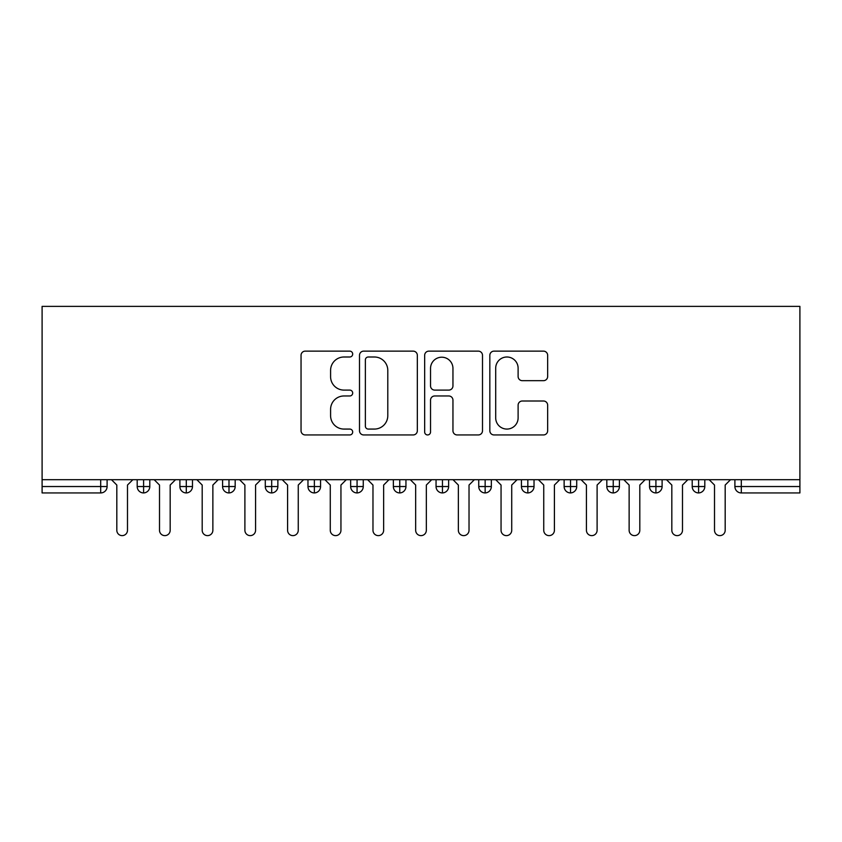 <?xml version="1.0" encoding="UTF-8"?>
<svg xmlns="http://www.w3.org/2000/svg" width="842" height="842" viewBox="0 0 842 842"><rect width="100%" height="100%" fill="white"/><g stroke="black" fill="none" stroke-linecap="round" stroke-linejoin="round"><path stroke-width="1.26" d="M352.693 354.061A2.936 2.936 0 0 0 349.756 351.135L305.236 351.135A4.189 4.189 0 0 0 301.047 355.324L301.047 430.757A4.189 4.189 0 0 0 305.236 434.946L349.756 434.946A2.936 2.936 0 0 0 352.693 432.009A2.936 2.936 0 0 0 349.756 429.073L343.999 429.073A13.409 13.409 0 0 1 330.59 415.664L330.59 409.38A13.409 13.409 0 0 1 343.999 395.972L349.756 395.972A2.936 2.936 0 0 0 352.693 393.035A2.936 2.936 0 0 0 349.756 390.099L343.999 390.099A13.409 13.409 0 0 1 330.59 376.69L330.59 370.406A13.409 13.409 0 0 1 343.999 356.997L349.756 356.997A2.936 2.936 0 0 0 352.693 354.061M543.469 380.679A4.189 4.189 0 0 0 547.658 376.479L547.658 355.324A4.189 4.189 0 0 0 543.469 351.135L494.022 351.135A4.189 4.189 0 0 0 489.833 355.324L489.833 430.757A4.189 4.189 0 0 0 494.022 434.946L543.469 434.946A4.189 4.189 0 0 0 547.658 430.757L547.658 405.191A4.189 4.189 0 0 0 543.469 401.002L522.303 401.002A4.189 4.189 0 0 0 518.114 405.191L518.114 417.864A11.209 11.209 0 0 1 506.905 429.073A11.209 11.209 0 0 1 495.696 417.864L495.696 368.207A11.209 11.209 0 0 1 506.905 356.997A11.209 11.209 0 0 1 518.114 368.207L518.114 376.479A4.189 4.189 0 0 0 522.303 380.679L543.469 380.679M42.1 479.698L42.1 306.372L799.9 306.372L799.9 479.698L42.1 479.698L42.1 486.529L100.693 486.529L100.693 479.698M417.337 355.324A4.189 4.189 0 0 0 413.138 351.135L363.691 351.135A4.189 4.189 0 0 0 359.502 355.324L359.502 430.757A4.189 4.189 0 0 0 363.691 434.946L413.138 434.946A4.189 4.189 0 0 0 417.337 430.757L417.337 355.324M428.862 351.135L478.309 351.135A4.189 4.189 0 0 1 482.498 355.324L482.498 430.757A4.189 4.189 0 0 1 478.309 434.946L457.143 434.946A4.189 4.189 0 0 1 452.954 430.757L452.954 400.16A4.189 4.189 0 0 0 448.765 395.972L434.725 395.972A4.189 4.189 0 0 0 430.536 400.16L430.536 432.009A2.936 2.936 0 0 1 427.599 434.946A2.936 2.936 0 0 1 424.663 432.009L424.663 355.324A4.189 4.189 0 0 1 428.862 351.135M107.102 479.698L107.102 486.529A6.399 6.399 0 0 1 100.693 492.938L42.1 492.938L42.1 486.529M799.9 492.938L741.307 492.938A6.399 6.399 0 0 1 734.898 486.529L734.898 479.698L734.898 486.529A6.399 6.399 0 0 0 741.307 492.938L741.307 486.529L799.9 486.529L799.9 492.938M799.9 479.698L799.9 486.529M143.603 492.938A6.399 6.399 0 0 1 137.193 486.529L137.193 479.698L137.193 486.529A6.399 6.399 0 0 0 143.603 492.938A6.399 6.399 0 0 0 149.792 486.539L149.792 479.698L149.792 486.529A6.399 6.399 0 0 1 143.603 492.938L143.603 486.529L149.792 486.529M143.603 479.698L143.603 486.529L137.193 486.529M100.693 492.938A6.399 6.399 0 0 0 107.102 486.529A6.399 6.399 0 0 1 100.693 492.938L100.693 486.529L107.102 486.529M186.292 479.698L186.292 486.529L179.893 486.529L179.893 479.698L179.893 486.529A6.399 6.399 0 0 0 186.292 492.938A6.399 6.399 0 0 0 192.481 486.539L192.481 479.698L192.481 486.529A6.399 6.399 0 0 1 186.292 492.938A6.399 6.399 0 0 1 179.893 486.529A6.399 6.399 0 0 0 186.292 492.938L186.292 486.529L192.481 486.529M228.992 479.698L228.992 486.529L222.583 486.529L222.583 479.698L222.583 486.529A6.399 6.399 0 0 0 228.992 492.938A6.399 6.399 0 0 0 235.181 486.539L235.181 479.698L235.181 486.529A6.399 6.399 0 0 1 228.992 492.938A6.399 6.399 0 0 1 222.583 486.529A6.399 6.399 0 0 0 228.992 492.938L228.992 486.529L235.181 486.529M271.682 479.698L271.682 492.938A6.399 6.399 0 0 1 265.283 486.529L265.283 479.698L265.283 486.529A6.399 6.399 0 0 0 271.682 492.938A6.399 6.399 0 0 0 277.871 486.539L277.871 479.698M314.371 479.698L314.371 492.938A6.399 6.399 0 0 1 307.972 486.529A6.399 6.399 0 0 0 314.371 492.938A6.399 6.399 0 0 1 307.972 486.529L307.972 479.698M320.56 479.698L320.56 486.529A6.399 6.399 0 0 1 314.371 492.938A6.399 6.399 0 0 0 320.56 486.539L307.972 486.529M357.071 479.698L357.071 486.529L350.661 486.529L350.661 479.698L350.661 486.529A6.399 6.399 0 0 0 357.071 492.938A6.399 6.399 0 0 0 363.26 486.539L363.26 479.698L363.26 486.529A6.399 6.399 0 0 1 357.071 492.938A6.399 6.399 0 0 1 350.661 486.529A6.399 6.399 0 0 0 357.071 492.938L357.071 486.529L363.26 486.529M399.761 492.938A6.399 6.399 0 0 1 393.361 486.529L393.361 479.698L393.361 486.529A6.399 6.399 0 0 0 399.761 492.938A6.399 6.399 0 0 0 405.949 486.539L405.949 479.698L405.949 486.529A6.399 6.399 0 0 1 399.761 492.938L399.761 486.529L405.949 486.529M442.45 479.698L442.45 486.529L436.051 486.529L436.051 479.698L436.051 486.529A6.399 6.399 0 0 0 442.45 492.938A6.399 6.399 0 0 0 448.639 486.539L448.639 479.698L448.639 486.529A6.399 6.399 0 0 1 442.45 492.938A6.399 6.399 0 0 1 436.051 486.529A6.399 6.399 0 0 0 442.45 492.938L442.45 486.529L448.639 486.529M485.15 479.698L485.15 492.938A6.399 6.399 0 0 1 478.74 486.529L478.74 479.698L478.74 486.529A6.399 6.399 0 0 0 485.15 492.938A6.399 6.399 0 0 0 491.339 486.539L491.339 479.698M527.839 479.698L527.839 492.938A6.399 6.399 0 0 1 521.44 486.529L521.44 479.698L521.44 486.529A6.399 6.399 0 0 0 527.839 492.938A6.399 6.399 0 0 0 534.028 486.539L534.028 479.698M570.529 479.698L570.529 492.938A6.399 6.399 0 0 1 564.129 486.529L564.129 479.698L564.129 486.529A6.399 6.399 0 0 0 570.529 492.938A6.399 6.399 0 0 0 576.717 486.539L576.717 479.698M613.229 479.698L613.229 486.529L606.819 486.529L606.819 479.698L606.819 486.529A6.399 6.399 0 0 0 613.229 492.938A6.399 6.399 0 0 0 619.417 486.539L619.417 479.698L619.417 486.529A6.399 6.399 0 0 1 613.229 492.938A6.399 6.399 0 0 1 606.819 486.529A6.399 6.399 0 0 0 613.229 492.938L613.229 486.529L619.417 486.529M655.918 479.698L655.918 486.529L649.519 486.529L649.519 479.698L649.519 486.529A6.399 6.399 0 0 0 655.918 492.938A6.399 6.399 0 0 0 662.107 486.539L662.107 479.698L662.107 486.529A6.399 6.399 0 0 1 655.918 492.938A6.399 6.399 0 0 1 649.519 486.529A6.399 6.399 0 0 0 655.918 492.938L655.918 486.529L662.107 486.529M698.607 479.698L698.607 486.529L692.208 486.529L692.208 479.698L692.208 486.529A6.399 6.399 0 0 0 698.607 492.938A6.399 6.399 0 0 0 704.807 486.539L704.807 479.698L704.807 486.529A6.399 6.399 0 0 1 698.607 492.938A6.399 6.399 0 0 1 692.208 486.529A6.399 6.399 0 0 0 698.607 492.938L698.607 486.529L704.807 486.529M399.761 479.698L399.761 486.529L393.361 486.529M368.301 356.997A2.936 2.936 0 0 0 365.365 359.934L365.365 426.147A2.936 2.936 0 0 0 368.301 429.073L374.385 429.073A13.409 13.409 0 0 0 387.794 415.664L387.794 370.406A13.409 13.409 0 0 0 374.385 356.997L368.301 356.997M452.954 368.417A11.209 11.209 0 0 0 441.745 357.208A11.209 11.209 0 0 0 430.536 368.417L430.536 385.91A4.189 4.189 0 0 0 434.725 390.099L448.765 390.099A4.189 4.189 0 0 0 452.954 385.91L452.954 368.417M111.481 479.698L116.817 485.045L116.817 530.292A5.336 5.336 0 0 0 122.153 535.628A5.336 5.336 0 0 0 127.489 530.292L127.489 485.045L132.826 479.698M154.17 479.698L159.506 485.045L159.506 530.292A5.336 5.336 0 0 0 164.843 535.628A5.336 5.336 0 0 0 170.179 530.292L170.179 485.045L175.515 479.698M196.86 479.698L202.196 485.045L202.196 530.292A5.336 5.336 0 0 0 207.532 535.628A5.336 5.336 0 0 0 212.868 530.292L212.868 485.045L218.204 479.698M239.56 479.698L244.896 485.045L244.896 530.292A5.336 5.336 0 0 0 250.232 535.628A5.336 5.336 0 0 0 255.568 530.292L255.568 485.045L260.904 479.698M282.249 479.698L287.585 485.045L287.585 530.292A5.336 5.336 0 0 0 292.921 535.628A5.336 5.336 0 0 0 298.257 530.292L298.257 485.045L303.594 479.698M324.938 479.698L330.274 485.045L330.274 530.292A5.336 5.336 0 0 0 335.611 535.628A5.336 5.336 0 0 0 340.947 530.292L340.947 485.045L346.283 479.698M367.638 479.698L372.974 485.045L372.974 530.292A5.336 5.336 0 0 0 378.311 535.628A5.336 5.336 0 0 0 383.647 530.292L383.647 485.045L388.983 479.698M410.328 479.698L415.664 485.045L415.664 530.292A5.336 5.336 0 0 0 421 535.628A5.336 5.336 0 0 0 426.336 530.292L426.336 485.045L431.672 479.698M453.017 479.698L458.353 485.045L458.353 530.292A5.336 5.336 0 0 0 463.689 535.628A5.336 5.336 0 0 0 469.026 530.292L469.026 485.045L474.362 479.698M495.717 479.698L501.053 485.045L501.053 530.292A5.336 5.336 0 0 0 506.389 535.628A5.336 5.336 0 0 0 511.726 530.292L511.726 485.045L517.062 479.698M538.406 479.698L543.743 485.045L543.743 530.292A5.336 5.336 0 0 0 549.079 535.628A5.336 5.336 0 0 0 554.415 530.292L554.415 485.045L559.751 479.698M581.096 479.698L586.432 485.045L586.432 530.292A5.336 5.336 0 0 0 591.768 535.628A5.336 5.336 0 0 0 597.104 530.292L597.104 485.045L602.44 479.698M623.796 479.698L629.132 485.045L629.132 530.292A5.336 5.336 0 0 0 634.468 535.628A5.336 5.336 0 0 0 639.804 530.292L639.804 485.045L645.14 479.698M666.485 479.698L671.821 485.045L671.821 530.292A5.336 5.336 0 0 0 677.157 535.628A5.336 5.336 0 0 0 682.494 530.292L682.494 485.045L687.83 479.698M709.174 479.698L714.511 485.045L714.511 530.292A5.336 5.336 0 0 0 719.847 535.628A5.336 5.336 0 0 0 725.183 530.292L725.183 485.045L730.519 479.698M741.307 479.698L741.307 486.529L734.898 486.529A6.399 6.399 0 0 0 741.307 492.938M265.283 486.529A6.399 6.399 0 0 0 271.682 492.938A6.399 6.399 0 0 0 277.871 486.539L265.283 486.529M478.74 486.529A6.399 6.399 0 0 0 485.15 492.938A6.399 6.399 0 0 0 491.339 486.539L478.74 486.529M521.44 486.529A6.399 6.399 0 0 0 527.839 492.938A6.399 6.399 0 0 0 534.028 486.539L521.44 486.529M564.129 486.529A6.399 6.399 0 0 0 570.529 492.938A6.399 6.399 0 0 0 576.717 486.539L564.129 486.529"/></g></svg>

